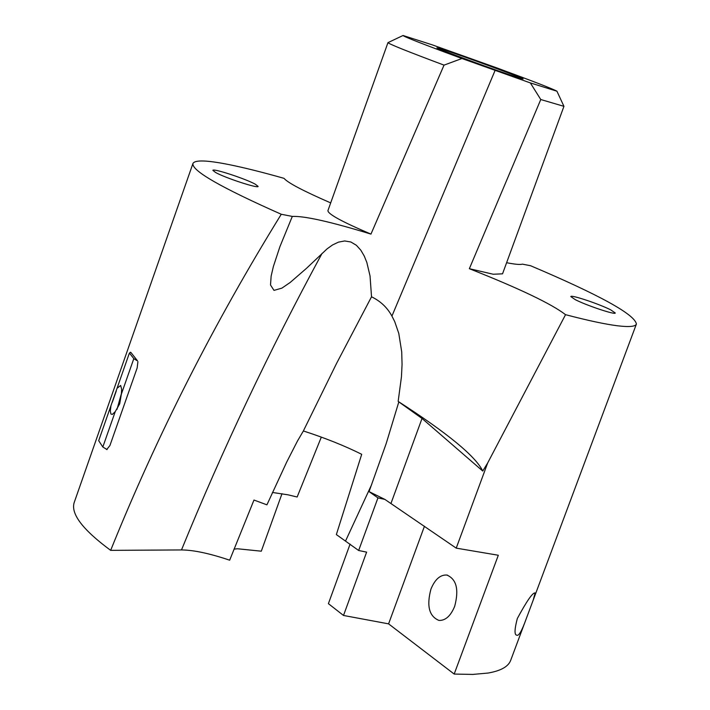 <?xml version="1.0" encoding="UTF-8"?>
<svg xmlns="http://www.w3.org/2000/svg" width="710" height="710" viewBox="0 0 710 710"><rect width="100%" height="100%" fill="white"/><g stroke="black" fill="none" stroke-linecap="round" stroke-linejoin="round"><path stroke-width="1.06" d="M636.409 324.035C635.459 326.609 629.175 327.195 617.549 325.783C605.381 324.266 588.049 320.565 565.542 314.681L487.672 462.973L456.228 548.138L498.313 555.247L454.187 674.065L472.869 674.42L488.027 673.053C500.807 670.843 508.369 666.601 510.703 660.309L636.409 324.035C634.811 314.432 599.533 294.987 530.583 265.726L522.418 264.138C520.208 264.821 514.945 264.342 506.62 262.709M424.447 526.234L388.583 623.859L343.507 615.463L328.402 603.66L350.092 544.091M388.583 623.859L454.187 674.065M454.675 606.331C459.13 589.557 456.512 579.12 446.803 575.029C440.227 574.692 434.928 579.395 430.934 589.131C426.461 605.887 429.124 616.316 438.922 620.416C445.427 620.709 450.673 616.023 454.675 606.331M526.27 618.685C521.983 630.622 518.859 636.133 516.898 635.21C514.288 635.139 514.43 629.575 517.324 618.516C526.82 600.909 532.757 592.38 535.136 592.939L533.237 600.03M402.943 35.544L387.962 42.636L327.931 210.613C327.86 214.038 342.193 221.866 370.957 234.105C330.718 221.777 304.501 215.875 292.307 216.426L279.935 246.618L273.385 266.472L271.14 276.11L270.51 284.994L273.998 290.381L281.897 288.127L290.221 282.438L306.365 268.442L327.115 248.828L332.564 244.95L338.439 242.137L344.678 240.956L350.873 241.995L356.385 245.287L360.84 250.213L364.265 256.07L366.839 262.46L370.043 275.95L371.525 296.789C380.471 301.12 387.269 307.545 391.929 316.083L394.724 321.63L398.78 333.407L401.709 351.84L402.064 364.283L401.461 376.717L398.159 401.407C447.504 433.153 475.7 456.37 482.747 471.041L487.672 462.973M565.542 314.681C551.67 303.942 519.605 288.615 469.354 268.7L540.772 99.524L530.343 82.91L461.935 58.513L444.034 65.125L370.957 234.105M377.951 497.887L369.067 491.622L384.891 499.414L377.951 497.887L358.648 550.498L366.626 552.131L343.507 615.463M610.724 309.871L615.268 312.995C615.623 315.187 586.416 305.442 575.153 299.593L570.804 296.567C570.6 294.419 599.302 303.995 610.724 309.871M530.343 82.91L556.933 91.208C552.886 88.927 532.899 81.171 496.964 67.947L431.955 44.748L403.04 35.5C403.608 36.565 423.24 44.242 461.935 58.513M482.747 471.041L422.024 418.456L398.825 401.904L386.231 443.439L369.067 491.622M398.159 401.407L398.825 401.904M371.525 296.789L336.46 363.618L303.374 430.961C325.215 438.026 344.661 445.809 361.701 454.302L336.354 534.577L358.648 550.498M441.913 49.176L436.898 47.819C435.248 48.156 501.464 72.438 518.646 77.789L523.03 78.996C526.243 79.2 460.63 55.096 441.913 49.176M540.772 99.524L563.944 106.34L502.538 273.82L493.255 274.246L469.354 268.7M322.056 253.381C269.427 350.509 222.576 449.359 181.494 549.939L110.662 550.356C82.573 529.633 70.441 513.623 74.266 502.325L192.942 163.504C194.806 159.812 206.725 160.158 228.7 164.542C243.849 167.587 262.292 172.184 284.036 178.343C287.701 182.763 303.25 190.946 330.691 202.9M181.494 549.939C193.564 550.019 209.627 553.436 229.667 560.19L253.976 500.044L266.924 504.837L286.68 462.121L297.392 441.167L303.374 430.961M387.962 42.636C389.302 44.153 407.993 51.644 444.034 65.125M192.942 163.504C191.531 170.604 220.979 187.529 281.267 214.26L292.307 216.426M255.272 184.192C245.5 178.734 212.636 167.995 212.902 170.373L215.583 172.486C225.159 177.917 258.573 188.833 258.112 186.393L255.272 184.192M110.662 550.356C156.999 435.39 213.87 323.361 281.267 214.26M282.012 493.654L261.298 551.191L237.53 548.768L234.016 549.141M321.328 437.103L297.144 497.009L288.224 494.861L272.427 492.456M110.982 405.605L98.69 440.679L102.826 447.007L115.233 411.64L112.304 414.445L110.902 414.001L110.316 411.001L110.982 405.605L129.406 353.03L130.853 352.4L137.5 360.813M106.722 449.545L109.917 445.552L137.154 367.94L137.917 361.683M112.331 402.242L116.218 391.148M384.891 499.414L456.228 548.138M116.99 409.386L121.454 393.393M117.052 388.281L120.665 385.45L121.65 389.275L121.348 394.183L133.817 358.63L129.406 353.03M115.233 411.64L119.697 403.866L121.348 394.183M107.077 449.59L102.826 447.007M133.817 358.63L136.959 360.653M391.929 316.083L495.154 70.254M371.712 484.46L345.655 540.772M422.024 418.456L391.05 503.23M130.853 352.4L130.312 352.24M447.602 575.189L446.803 575.029M556.977 91.306L563.882 106.207"/></g></svg>
